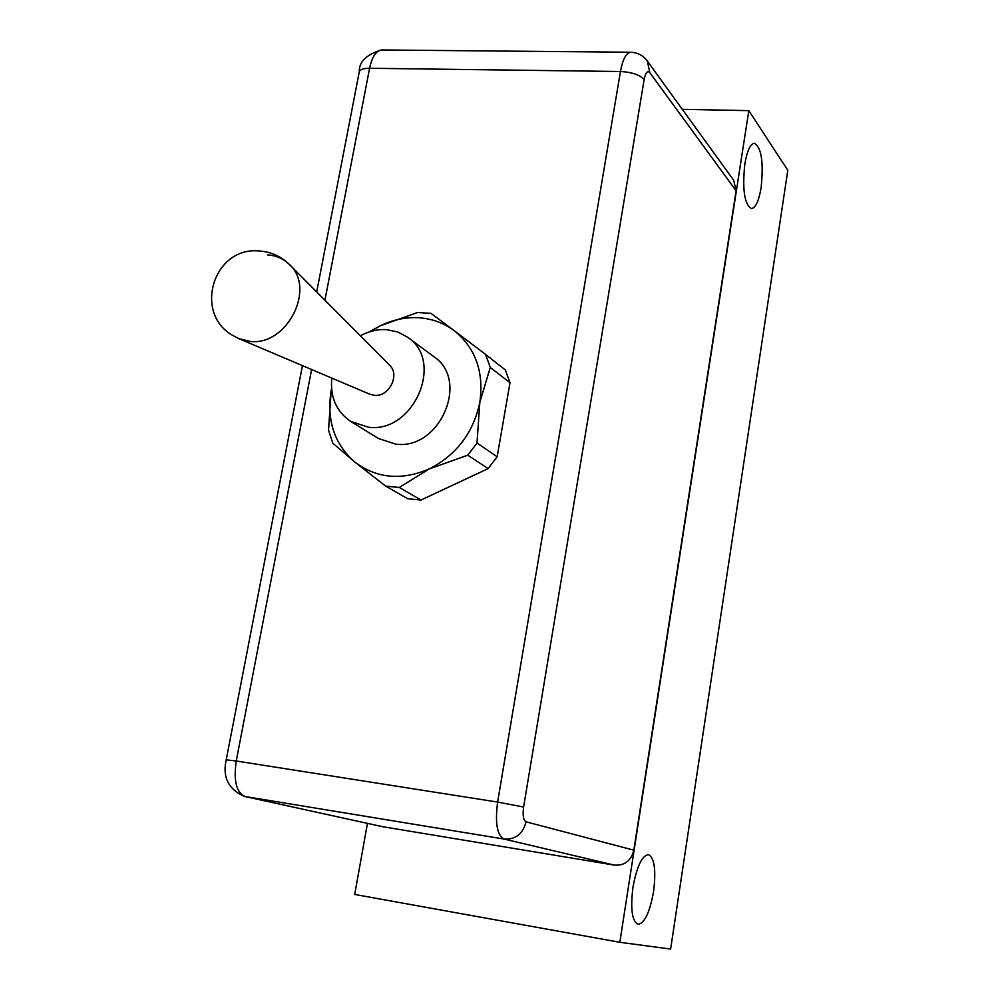 <?xml version="1.0" encoding="UTF-8"?>
<svg xmlns="http://www.w3.org/2000/svg" width="999" height="999" viewBox="0 0 999 999"><rect width="100%" height="100%" fill="white"/><g stroke="black" fill="none" stroke-linecap="round" stroke-linejoin="round"><path stroke-width="1.5" d="M632.966 887.212C636.825 866.42 641.982 855.556 648.438 854.607C654.482 857.854 656.193 870.179 653.558 891.57C649.787 912.374 644.592 923.313 637.986 924.387C631.992 921.165 630.319 908.778 632.966 887.212M744.804 164.148C747.065 151.011 750.237 144.043 754.32 143.219C761.463 147.39 763.723 162.15 761.126 187.512C758.903 200.724 755.706 207.755 751.535 208.616C744.455 204.57 742.207 189.748 744.804 164.148M619.83 942.294L670.629 949.05L787.811 170.292L748.813 110.639L619.83 942.294L354.695 894.455L367.457 823.388M682.292 109.316L748.813 110.639M649.85 72.702L647.302 61.014L733.728 180.332L736.113 190.809L649.85 72.702C647.489 70.33 645.591 72.565 644.168 79.408L523.613 807.03C522.539 815.334 523.351 820.266 526.061 821.827L633.828 850.174L736.113 190.809M633.828 850.174C631.156 860.738 624.7 865.721 614.485 865.134L382.629 826.697L244.28 796.378L382.629 826.697M510.002 382.742L490.284 367.432L485.551 354.383L505.332 369.955L510.002 382.742L497.152 456.743L488.149 468.606L421.029 500.024L407.679 498.701L385.676 486.138L354.707 461.988L332.779 443.144L328.534 430.169L331.168 390.621C326.423 420.104 334.278 443.893 354.707 461.988C376.598 478.496 401.473 480.794 429.32 468.906C456.58 454.895 473.414 432.704 479.832 402.31C484.065 371.865 475.512 347.977 454.17 330.644L430.994 313.349L417.532 312.512L380.144 325.849L370.142 331.643M250.25 341.421L238.861 338.649L232.717 335.402C193.257 313.336 213.311 246.99 258.391 250.924C270.304 251.548 280.557 255.994 289.148 264.248L289.148 264.248C316.421 287.887 287.2 346.066 250.25 341.421M289.747 264.847L389.435 365.035C400.399 374.625 389.123 397.29 374.313 395.329L369.73 394.18L239.61 338.961M360.377 335.826C368.831 331.193 377.547 329.133 386.538 329.645L397.752 331.968L407.717 337.3C444.83 361.426 413.499 433.566 368.381 427.21L350.811 421.478C336.363 411.663 330.02 397.19 331.793 378.084M407.717 337.3L433.778 356.606C470.129 380.269 439.76 450.462 395.641 444.118L378.434 438.486L350.811 421.478M485.551 354.383L454.17 330.644C443.768 322.939 431.98 318.656 418.793 317.757C405.594 317.02 392.707 319.717 380.144 325.849L368.968 332.018M385.676 486.138L399.263 487.462L421.029 500.024M488.149 468.606L467.769 455.194L429.32 468.906L399.263 487.462M467.769 455.194L476.998 443.044L497.152 456.743M490.284 367.432L479.832 402.31L476.998 443.044M331.556 388.711L331.168 390.621M267.445 254.907C275.949 255.419 283.179 258.529 289.148 264.248M311.601 369.518L236.239 761.001L497.627 802.072L620.454 71.503L369.58 68.269L324.937 300.212M644.168 79.408C639.635 74.763 631.73 72.128 620.454 71.503C622.689 59.503 626.036 53.072 630.481 52.235L631.006 52.248M382.205 49.962L381.556 49.962C376.049 50.737 372.053 56.843 369.58 68.269C363.586 68.294 360.152 69.431 359.29 71.703C358.941 61.801 366.358 54.545 381.556 49.962L630.481 52.235C637.524 52.46 643.131 55.382 647.302 61.014M614.485 865.134L504.033 839.06L245.055 796.528C236.376 792.607 233.441 780.768 236.239 761.001L226.211 759.839L302.447 365.634M526.061 821.827C522.889 833.94 515.546 839.684 504.033 839.06C497.065 835.289 494.93 822.964 497.627 802.072L523.613 807.03M359.228 72.053L316.695 291.933M244.28 796.378C228.359 789.235 222.34 777.047 226.211 759.839"/></g></svg>
